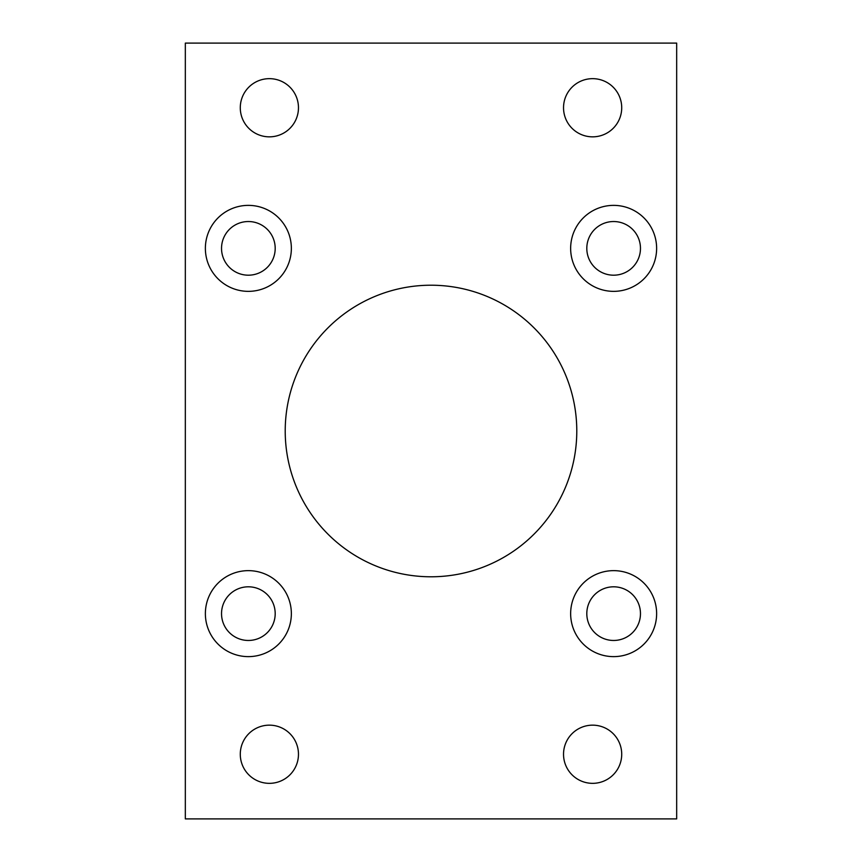 <?xml version="1.0" encoding="UTF-8"?>
<svg xmlns="http://www.w3.org/2000/svg" width="862" height="862" viewBox="0 0 862 862"><rect width="100%" height="100%" fill="white"/><g stroke="black" fill="none" stroke-linecap="round" stroke-linejoin="round"><path stroke-width="1.29" d="M285.214 431A145.786 145.786 0 0 0 431 576.786A145.786 145.786 0 0 0 576.786 431A145.786 145.786 0 0 0 431 285.214A145.786 145.786 0 0 0 285.214 431M570.644 613.636A42.992 42.992 0 0 0 613.636 656.628A42.992 42.992 0 0 0 656.628 613.636A42.992 42.992 0 0 0 613.636 570.644A42.992 42.992 0 0 0 570.644 613.636M570.644 248.364A42.992 42.992 0 0 0 613.636 291.356A42.992 42.992 0 0 0 656.628 248.364A42.992 42.992 0 0 0 613.636 205.371A42.992 42.992 0 0 0 570.644 248.364M205.371 613.636A42.992 42.992 0 0 0 248.364 656.628A42.992 42.992 0 0 0 291.356 613.636A42.992 42.992 0 0 0 248.364 570.644A42.992 42.992 0 0 0 205.371 613.636M205.371 248.364A42.992 42.992 0 0 0 248.364 291.356A42.992 42.992 0 0 0 291.356 248.364A42.992 42.992 0 0 0 248.364 205.371A42.992 42.992 0 0 0 205.371 248.364M563.532 754.25A29.092 29.092 0 0 0 592.625 783.342A29.092 29.092 0 0 0 621.717 754.25A29.092 29.092 0 0 0 592.625 725.157A29.092 29.092 0 0 0 563.532 754.25M240.282 754.25A29.092 29.092 0 0 0 269.375 783.342A29.092 29.092 0 0 0 298.467 754.25A29.092 29.092 0 0 0 269.375 725.157A29.092 29.092 0 0 0 240.282 754.25M563.532 107.75A29.092 29.092 0 0 0 592.625 136.843A29.092 29.092 0 0 0 621.717 107.75A29.092 29.092 0 0 0 592.625 78.657A29.092 29.092 0 0 0 563.532 107.75M240.282 107.75A29.092 29.092 0 0 0 269.375 136.843A29.092 29.092 0 0 0 298.467 107.75A29.092 29.092 0 0 0 269.375 78.657A29.092 29.092 0 0 0 240.282 107.75M221.534 248.364A26.83 26.83 0 0 0 248.364 275.193A26.83 26.83 0 0 0 275.193 248.364A26.83 26.83 0 0 0 248.364 221.534A26.83 26.83 0 0 0 221.534 248.364M221.534 613.636A26.83 26.83 0 0 0 248.364 640.466A26.83 26.83 0 0 0 275.193 613.636A26.83 26.83 0 0 0 248.364 586.806A26.83 26.83 0 0 0 221.534 613.636M586.806 248.364A26.83 26.83 0 0 0 613.636 275.193A26.83 26.83 0 0 0 640.466 248.364A26.83 26.83 0 0 0 613.636 221.534A26.83 26.83 0 0 0 586.806 248.364M586.806 613.636A26.83 26.83 0 0 0 613.636 640.466A26.83 26.83 0 0 0 640.466 613.636A26.83 26.83 0 0 0 613.636 586.806A26.83 26.83 0 0 0 586.806 613.636M185.33 43.1L185.33 818.9L676.67 818.9L676.67 43.1L185.33 43.1"/></g></svg>
